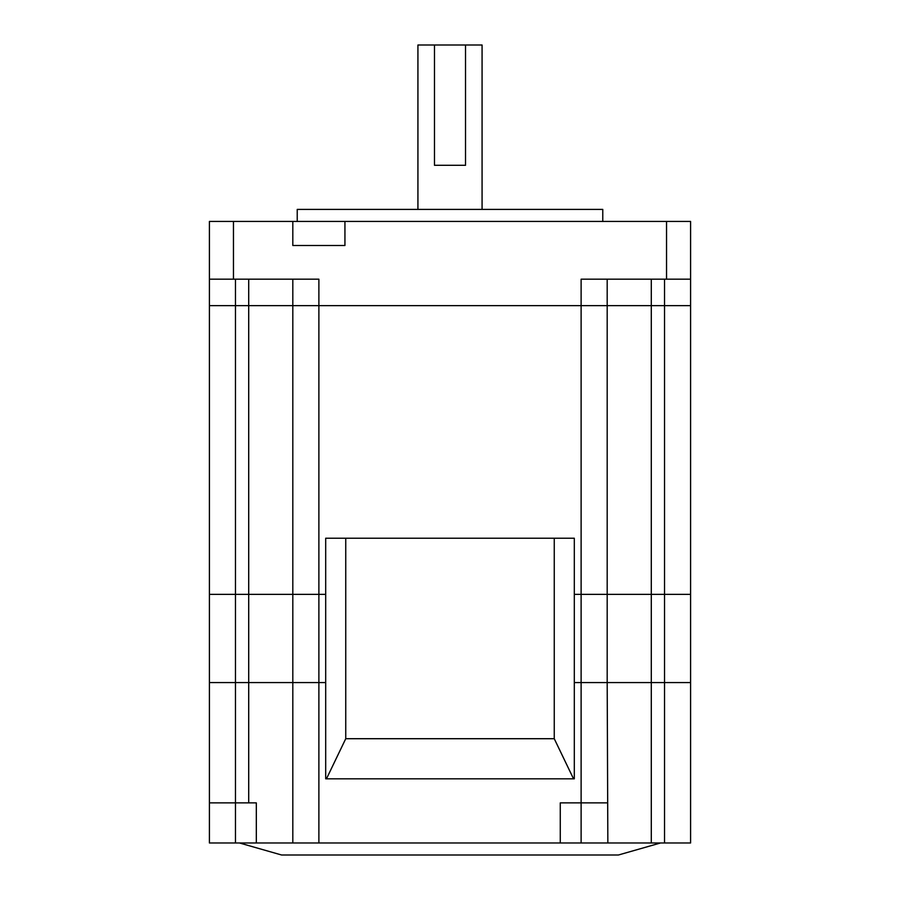 <?xml version="1.0" encoding="UTF-8"?>
<svg xmlns="http://www.w3.org/2000/svg" width="900" height="900" viewBox="0 0 900 900"><rect width="100%" height="100%" fill="white"/><g stroke="black" fill="none" stroke-linecap="round" stroke-linejoin="round"><path stroke-width="1.35" d="M209.407 802.867L256.32 802.867L256.32 842.974L209.407 842.974L209.407 682.571L235.474 682.571L209.407 682.571L209.407 305.64L690.592 305.64L690.592 594.36L664.526 594.36L690.592 594.36L690.592 279.18L581.119 279.18L581.119 305.64L607.185 305.64L607.185 594.36L664.526 594.36L581.119 594.36L607.185 594.36L607.185 682.571L690.592 682.571L690.592 594.36M209.407 279.18L209.407 221.434L233.46 221.434L233.46 279.18L209.407 279.18L209.407 305.64L235.474 305.64L235.474 594.36L209.407 594.36L325.688 594.36L292.815 594.36L292.815 279.18L292.815 305.64L581.119 305.64L581.119 594.36L574.312 594.36L581.119 594.36L581.119 682.571L690.592 682.571L690.592 802.867M235.474 842.974L235.474 682.571L292.815 682.571L292.815 594.36L235.474 594.36L235.474 682.571L292.815 682.571L292.815 594.36M256.32 842.974L292.815 842.974L292.815 682.571L325.688 682.571L318.881 682.571L318.881 279.18L233.46 279.18M607.849 842.974L560.273 842.974L560.273 802.867L581.119 802.867L581.119 682.571L574.312 682.571L607.185 682.571L607.849 842.974L690.592 842.974L690.592 682.571M417.926 209.407L417.926 45L434.475 45L434.475 165.296L465.525 165.296L465.525 45L482.074 45L482.074 209.407M297.225 221.434L297.225 209.407L602.775 209.407L602.775 221.434M607.185 279.18L607.185 305.64L690.592 305.64L690.592 221.434L666.54 221.434L666.54 279.18M233.46 221.434L666.54 221.434M292.815 221.434L292.815 245.498L344.936 245.498L344.936 221.434M235.474 279.18L235.474 305.64L292.815 305.64M465.525 45L434.475 45M239.479 842.974L281.588 855L618.413 855L660.521 842.974M292.815 842.974L560.273 842.974M292.815 682.571L318.881 682.571L318.881 842.974M581.119 842.974L581.119 802.867L607.185 802.867M326.464 778.815L325.688 778.815L325.688 538.222L345.746 538.222L345.746 738.709L326.464 778.815L573.536 778.815L554.254 738.709L345.746 738.709M554.254 738.709L554.254 538.222L574.312 538.222L574.312 778.815L573.536 778.815M554.254 538.222L345.746 538.222M248.704 279.18L248.704 802.867M651.296 279.18L651.296 842.974M664.526 279.18L664.526 842.974"/></g></svg>

